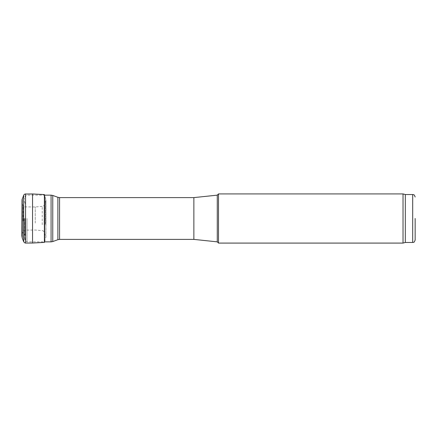 <?xml version="1.0" encoding="UTF-8"?>
<svg xmlns="http://www.w3.org/2000/svg" width="437" height="437" viewBox="0 0 437 437"><rect width="100%" height="100%" fill="white"/><g stroke="black" fill="none" stroke-linecap="round" stroke-linejoin="round"><path stroke-width="0.33" stroke-dasharray="2.19 1.64" d="M25.515 218.5L25.515 232.593L25.515 218.5M24.286 218.5L24.286 237.952L24.286 218.5M193.87 197.606L193.87 239.394M217.26 195.148L217.26 241.852M218.489 193.919L218.489 243.081M403.023 193.919L403.023 243.081M405.317 194.531L405.317 242.469M415.15 218.5L415.15 240.011M35.239 223.034L35.239 206.969L35.239 223.034M23.396 220.69L23.396 206.865L23.396 220.69M32.546 243.038L32.546 193.962M44.388 242.404L44.388 194.596M25.188 218.5L25.188 233.822L25.188 218.5M24.45 218.5L24.45 235.095L24.45 218.5M24.357 218.5L24.357 238.367L24.357 218.5M25.155 218.5L25.155 240.558L25.155 218.5M27.007 218.5L27.007 241.852L27.007 218.5M51.08 195.148L51.08 241.852M52.762 195.443L52.762 241.557M57.886 197.305L57.886 239.695M59.569 197.606L59.569 239.394M412.692 194.531L412.692 242.469M23.128 221.013L23.128 206.335L23.128 221.013M22.063 220.073L22.063 202.692L22.063 220.073M22.243 237.979L22.243 199.021M23.664 241.759L23.664 195.241M25.564 243.07L25.564 193.93M24.286 237.952L25.155 240.558C24.882 240.776 25.499 241.208 27.007 241.852L44.661 241.852L44.661 195.137L27.007 195.148C25.499 195.792 24.882 196.224 25.155 196.442L24.286 199.048M45.721 223.662L45.721 198.671L45.721 223.662M45.546 224.356L45.546 202.009L45.546 224.356M44.126 224.837L44.126 205.264L44.126 224.837M42.22 224.749L42.22 206.444L42.22 224.749M24.286 235.707L25.515 232.593M24.286 201.293L25.515 204.407M44.661 241.863L45.94 236.909L45.94 200.091L44.126 205.264L42.853 206.313L35.239 206.969L23.396 206.865L21.85 201.14L21.85 235.86L23.396 230.135L35.239 230.031L42.853 230.687L44.126 231.736L45.94 236.909L45.94 200.091L44.661 195.137"/><path stroke-width="0.66" d="M59.569 239.394L193.87 239.394L193.87 197.606L59.569 197.606L59.569 239.394L57.886 239.695L57.886 197.305L52.762 195.443L52.762 241.557L51.08 241.852L51.08 195.148L44.661 195.148L44.661 241.863L51.08 241.852M217.26 241.852L217.26 195.148L218.489 193.919L218.489 243.081L217.26 241.852L193.87 239.394M405.317 242.469L405.317 194.531L412.692 194.531L412.692 242.469L405.317 242.469L403.023 243.081L403.023 193.919L218.489 193.919M412.692 242.469C413.44 241.94 413.888 243.48 415.15 240.011L415.15 218.5M22.243 199.021L22.243 237.979L21.85 235.86L22.047 199.627L23.817 194.918L24.936 194.023L32.546 193.962L32.546 243.038L44.388 242.404L44.661 241.863M32.546 193.962L44.388 194.596L44.388 242.404M23.664 195.241L23.664 241.759L24.936 242.977L25.564 243.07L32.546 243.038M25.564 193.93L25.564 243.07M51.08 195.148L52.762 195.443M57.886 239.695L52.762 241.557M57.886 197.305L59.569 197.606M193.87 197.606L217.26 195.148M403.023 243.081L218.489 243.081M405.317 194.531L403.023 193.919M412.692 194.531C413.44 195.06 413.888 193.52 415.15 196.989M22.243 237.979L23.664 241.759M44.388 194.596L44.661 195.148"/></g></svg>
